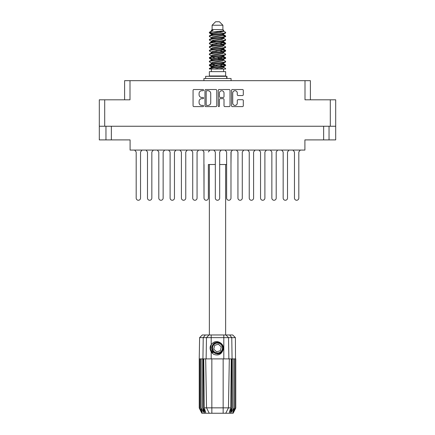<?xml version="1.0" encoding="UTF-8"?>
<svg xmlns="http://www.w3.org/2000/svg" width="435" height="435" viewBox="0 0 435 435"><rect width="100%" height="100%" fill="white"/><g stroke="black" fill="none" stroke-linecap="round" stroke-linejoin="round"><path stroke-width="0.65" d="M232.714 103.128A2.284 2.284 0 0 0 234.998 105.411A2.284 2.284 0 0 0 237.282 103.128L237.282 100.545A0.854 0.854 0 0 1 238.135 99.691L242.447 99.691A0.854 0.854 0 0 1 243.301 100.545L243.301 105.748A0.854 0.854 0 0 1 242.447 106.602L232.377 106.602A0.854 0.854 0 0 1 231.523 105.748L231.523 90.382A0.854 0.854 0 0 1 232.377 89.528L242.447 89.528A0.854 0.854 0 0 1 243.301 90.382L243.301 94.694A0.854 0.854 0 0 1 242.447 95.548L238.135 95.548A0.854 0.854 0 0 1 237.282 94.694L237.282 93.008A2.284 2.284 0 0 0 234.998 90.725A2.284 2.284 0 0 0 232.714 93.008L232.714 103.128M218.843 106.602A0.598 0.598 0 0 0 219.441 106.004L219.441 99.517A0.854 0.854 0 0 1 220.295 98.663L223.155 98.663A0.854 0.854 0 0 1 224.009 99.517L224.009 105.748A0.854 0.854 0 0 0 224.862 106.602L229.174 106.602A0.854 0.854 0 0 0 230.028 105.748L230.028 90.382A0.854 0.854 0 0 0 229.174 89.528L219.099 89.528A0.854 0.854 0 0 0 218.245 90.382L218.245 106.004A0.598 0.598 0 0 0 218.843 106.602M124.617 99.805L124.617 80.671L130.005 80.671L130.005 99.805L104.699 99.805L104.699 126.248L99.305 126.248L99.305 99.805L104.699 99.805M330.301 99.805L335.695 99.805L335.695 126.248L330.301 126.248L330.301 99.805L304.995 99.805L304.995 80.671L310.383 80.671L310.383 99.805M99.305 126.248L99.305 139.901L105.961 139.901L105.961 126.248L105.961 139.901L130.092 139.901L130.092 150.075L304.908 150.075L304.908 139.901L323.645 139.901L323.645 126.248M216.755 105.748L216.755 90.382A0.854 0.854 0 0 0 215.901 89.528L205.826 89.528A0.854 0.854 0 0 0 204.972 90.382L204.972 105.748A0.854 0.854 0 0 0 205.826 106.602L215.901 106.602A0.854 0.854 0 0 0 216.755 105.748M201.813 90.725L202.987 90.725A0.598 0.598 0 0 0 203.585 90.127A0.598 0.598 0 0 0 202.987 89.528L193.918 89.528A0.854 0.854 0 0 0 193.064 90.382L193.064 105.748A0.854 0.854 0 0 0 193.918 106.602L202.987 106.602A0.598 0.598 0 0 0 203.585 106.004A0.598 0.598 0 0 0 202.987 105.411L201.813 105.411A2.73 2.73 0 0 1 199.083 102.676L199.083 101.398A2.73 2.73 0 0 1 201.813 98.663L202.987 98.663A0.598 0.598 0 0 0 203.585 98.065A0.598 0.598 0 0 0 202.987 97.467L201.813 97.467A2.73 2.73 0 0 1 199.083 94.738L199.083 93.46A2.73 2.73 0 0 1 201.813 90.725M304.995 80.671L130.005 80.671M330.301 126.248L104.699 126.248M335.695 126.248L335.695 139.901L323.645 139.901M206.766 90.725A0.598 0.598 0 0 0 206.168 91.323L206.168 104.813A0.598 0.598 0 0 0 206.766 105.411L208.001 105.411A2.73 2.73 0 0 0 210.736 102.676L210.736 93.46A2.73 2.73 0 0 0 208.001 90.725L206.766 90.725M224.009 93.052A2.284 2.284 0 0 0 221.725 90.768A2.284 2.284 0 0 0 219.441 93.052L219.441 96.614A0.854 0.854 0 0 0 220.295 97.467L223.155 97.467A0.854 0.854 0 0 0 224.009 96.614L224.009 93.052M329.039 126.248L329.039 139.901M300.308 150.075L298.818 151.989L298.818 198.083A2.175 2.175 0 0 1 296.643 200.258A2.175 2.175 0 0 1 294.468 198.083L294.468 151.989L292.983 150.075M142.017 150.075L140.532 151.989L140.532 198.083A2.175 2.175 0 0 1 138.357 200.258A2.175 2.175 0 0 1 136.182 198.083L136.182 151.989L134.692 150.075M153.327 150.075L151.837 151.989L151.837 198.083A2.175 2.175 0 0 1 149.662 200.258A2.175 2.175 0 0 1 147.487 198.083L147.487 151.989L146.002 150.075M243.774 150.075L242.284 151.989L242.284 198.083A2.175 2.175 0 0 1 240.115 200.258A2.175 2.175 0 0 1 237.94 198.083L237.94 151.989L236.45 150.075M266.389 150.075L264.899 151.989L264.899 198.083A2.175 2.175 0 0 1 262.724 200.258A2.175 2.175 0 0 1 260.549 198.083L260.549 151.989L259.064 150.075M288.998 150.075L287.513 151.989L287.513 198.083A2.175 2.175 0 0 1 285.338 200.258A2.175 2.175 0 0 1 283.163 198.083L283.163 151.989L281.673 150.075M164.631 150.075L163.141 151.989L163.141 198.083A2.175 2.175 0 0 1 160.966 200.258A2.175 2.175 0 0 1 158.797 198.083L158.797 151.989L157.307 150.075M187.246 150.075L185.756 151.989L185.756 198.083A2.175 2.175 0 0 1 183.581 200.258A2.175 2.175 0 0 1 181.406 198.083L181.406 151.989L179.921 150.075M215.325 164.512L208.37 164.512L208.37 198.083A2.175 2.175 0 0 1 206.195 200.258A2.175 2.175 0 0 1 204.02 198.083L203.89 151.82M136.182 198.083L136.182 151.989M140.532 151.989L140.532 198.083M158.797 198.083L158.797 151.989M163.141 151.989L163.141 198.083M181.406 198.083L181.406 151.989M185.756 151.989L185.756 198.083M204.02 198.083L204.02 164.512M208.37 164.512L208.37 198.083M204.02 151.989L202.531 150.075M209.855 150.075L208.37 151.989M175.936 150.075L174.451 151.989L174.451 198.083A2.175 2.175 0 0 1 172.276 200.258A2.175 2.175 0 0 1 170.101 198.083L170.101 151.989L168.611 150.075M198.55 150.075L197.06 151.989L197.06 198.083A2.175 2.175 0 0 1 194.885 200.258A2.175 2.175 0 0 1 192.716 198.083L192.716 151.989L191.226 150.075M147.487 198.083L147.487 151.989L147.487 198.083M151.837 151.989L151.837 198.083L151.837 151.989M170.101 198.083L170.101 151.989L170.101 198.083M174.451 151.989L174.451 198.083L174.451 151.989M192.716 198.083L192.716 151.989L192.716 198.083M197.06 151.989L197.06 198.083L197.06 151.989M221.165 150.075L219.675 151.989L219.675 198.083A2.175 2.175 0 0 1 217.5 200.258A2.175 2.175 0 0 1 215.325 198.083L215.325 151.989L213.835 150.075M215.325 198.083L215.325 151.989M219.675 151.989L219.675 198.083M237.94 198.083L237.94 151.989L237.94 198.083M242.284 151.989L242.284 198.083L242.284 151.989M260.549 198.083L260.549 151.989L260.549 198.083M264.899 151.989L264.899 198.083L264.899 151.989M283.163 198.083L283.163 151.989L283.163 198.083M287.513 151.989L287.513 198.083L287.513 151.989M232.469 150.075L230.98 151.989L230.98 198.083A2.175 2.175 0 0 1 228.805 200.258A2.175 2.175 0 0 1 226.63 198.083L226.63 151.989L225.145 150.075M255.079 150.075L253.594 151.989L253.594 198.083A2.175 2.175 0 0 1 251.419 200.258A2.175 2.175 0 0 1 249.244 198.083L249.244 151.989L247.754 150.075M277.693 150.075L276.203 151.989L276.203 198.083A2.175 2.175 0 0 1 274.034 200.258A2.175 2.175 0 0 1 271.859 198.083L271.859 151.989L270.369 150.075M226.63 198.083L226.63 151.989M230.98 151.989L230.98 198.083M249.244 198.083L249.244 151.989M253.594 151.989L253.594 198.083M271.859 198.083L271.859 151.989M276.203 151.989L276.203 198.083M294.468 198.083L294.468 151.989M298.818 151.989L298.818 198.083M209.365 164.512L209.365 334.977M225.634 164.512L225.634 334.977M212.106 25.23L222.894 25.23L219.414 21.75L215.586 21.75L212.106 25.23L212.106 29.58L211.328 30.499M222.894 25.23L222.894 29.58L212.106 29.58M221.921 63.842L225.634 64.989C226.135 66.196 208.865 67.403 209.365 68.61L209.365 69.018C209.3 67.822 226.146 66.637 225.634 65.44L223.362 66.941L223.492 66.294M223.672 62.95L223.672 63.858L222.492 64.581L212.508 66.756L209.365 68.61M225.634 64.989L225.634 65.44M209.376 32.315L209.365 32.826L210.148 32.315L209.376 32.315L210.203 31.739L213.074 30.358L211.328 30.358L211.328 31.244M223.492 35.143L225.634 35.996C226.135 37.209 208.865 38.416 209.365 39.623L209.365 40.074C208.865 38.867 226.135 37.66 225.634 36.453L222.492 38.307L212.508 40.482L211.328 41.205L211.328 42.113L212.508 41.39L222.492 39.215L223.672 38.492L223.362 38.122L225.39 39.34L225.634 40.074C226.135 41.281 208.865 42.494 209.365 43.701L209.61 42.967L211.638 41.749M225.39 35.719L223.362 34.501L223.672 34.865L222.492 35.588L212.508 37.763L209.365 39.623M225.634 35.996L225.634 36.453M221.921 42.097L225.634 43.244C226.135 44.452 208.865 45.664 209.365 46.871L209.365 47.323C208.865 46.115 226.135 44.908 225.634 43.701L222.492 45.555L212.508 47.73L211.328 48.454L211.328 49.362L212.508 48.638L222.492 46.463L223.672 45.74L223.672 44.832M225.39 42.967L223.362 41.749L223.672 42.113L222.492 42.837L212.508 45.012L209.365 46.871M225.634 43.244L225.634 43.701M221.921 49.345L225.634 50.493C226.135 51.7 208.865 52.912 209.365 54.119L209.365 54.571C208.865 53.364 226.135 52.156 225.634 50.949L222.492 52.804L212.508 54.979L211.328 55.702L211.508 56.887M223.672 48.454L223.672 49.362L222.492 50.085L212.508 52.26L209.365 54.119M225.634 50.493L225.634 50.949M221.921 56.593L225.634 57.741C226.135 58.948 208.865 60.155 209.365 61.368L209.365 61.819C208.865 60.612 226.135 59.405 225.634 58.192L222.492 60.052L212.508 62.227L211.328 62.95L211.328 63.858M223.672 55.702L223.672 56.61L222.492 57.333L212.508 59.508L209.365 61.368M225.634 57.741L225.634 58.192M209.529 32.603L212.149 33.359M225.471 36.225L222.85 35.469M213.079 33.979L209.365 32.826M212.149 40.602L214.194 40.955M225.471 43.473L220.806 42.369M215.929 41.662L211.508 40.928M211.638 41.575L209.365 40.074M225.471 50.721L220.806 49.617M211.638 48.823L209.365 47.323M225.471 57.969L220.806 56.865M211.638 56.072L209.365 54.571M225.471 65.217L220.806 64.114M211.638 63.32L209.365 61.819M211.41 69.018L211.41 71.628M223.59 69.018L223.59 71.628M225.634 71.628L209.365 71.628L209.365 75.978L225.634 75.978L225.634 71.628M212.454 75.978L212.454 76.326M222.546 75.978L222.546 76.326M231.11 151.82L230.98 164.512M226.63 164.512L219.675 164.512M209.365 35.996L209.365 36.453C208.865 35.246 226.135 34.033 225.634 32.826L225.634 32.375C226.135 33.582 208.865 34.789 209.365 35.996L212.508 34.142L222.492 31.967L223.672 31.244L223.204 30.787M211.328 38.492L211.328 37.584L212.508 36.861L222.492 34.686L225.634 32.826M209.365 43.244C208.865 42.037 226.135 40.83 225.634 39.623M211.328 45.74L211.328 44.832L212.508 44.109L222.492 41.934L225.634 40.074M209.365 50.493L209.365 50.949C208.865 49.737 226.135 48.53 225.634 47.323L225.634 46.871C226.135 48.078 208.865 49.285 209.365 50.493L211.638 48.992M211.328 52.983L211.328 52.08L212.508 51.357L222.492 49.182L225.634 47.323M209.365 57.741L209.365 58.192C208.865 56.985 226.135 55.778 225.634 54.571L225.634 54.119C226.135 55.327 208.865 56.534 209.365 57.741L212.508 55.887L222.492 53.712L223.672 52.983L223.672 52.08M211.328 60.231L211.328 59.329L212.508 58.6L222.492 56.43L225.634 54.571M209.365 64.989L209.365 65.44C208.865 64.233 226.135 63.026 225.634 61.819L225.634 61.368C226.135 62.575 208.865 63.782 209.365 64.989L212.508 63.129L222.492 60.96L223.672 60.231L223.672 59.329M211.328 67.479L211.328 66.577L212.508 65.848L222.492 63.673L225.634 61.819M225.634 32.375L223.362 30.874M222.85 39.096L220.806 38.742M211.638 37.954L209.365 36.453M225.634 46.871L223.362 45.37M213.079 44.849L211.508 44.555M211.638 45.197L209.365 43.701M225.634 54.119L223.362 52.619M211.638 52.445L209.365 50.949M225.634 61.368L223.362 59.867M212.149 58.725L209.529 57.969M211.508 59.051L209.365 58.192M225.634 68.61L225.634 69.018L225.134 69.018L225.634 68.61L225.39 68.333L223.362 67.115M214.194 66.321L209.529 65.217M213.079 66.593L209.365 65.44M222.894 29.58L223.672 30.358L223.362 30.706L212.508 33.234L211.328 33.963L211.638 34.327L209.61 33.109M223.672 31.244L223.672 30.358C224.542 31.108 213.199 31.744 210.148 32.315M209.376 69.018L225.134 69.018M223.639 31.124L223.063 30.858M219.767 31.717L222.415 31.989M214.276 69.018L223.362 66.941M222.85 65.973L219.871 65.217M222.85 58.725L217.5 57.512M222.85 51.477L219.871 50.721M222.85 44.229L219.871 43.473M213.079 42.097L211.796 41.662M213.079 34.849L211.638 34.327M218.941 69.018L222.492 68.203L223.672 67.479L223.672 66.577M217.5 65.669L212.149 64.462M220.806 59.073L217.5 58.42M215.129 57.969L212.149 57.213M217.5 51.172L215.129 50.721M211.508 49.639L211.328 49.362M217.5 43.924L215.129 43.473M211.508 42.391L211.328 42.113M211.508 35.143L211.638 34.501M225.39 57.463L223.204 56.158M223.362 34.501L221.921 33.979M210.203 31.739L213.074 30.358M223.672 42.113L223.492 40.928M223.672 34.865L223.492 33.68M211.192 334.977L211.192 337.631L199.605 337.631L202.264 334.977L232.736 334.977L235.395 337.631L211.192 337.631L211.192 344.65C214.047 341.105 217.304 340.632 220.975 343.237C223.177 345.064 223.867 347.347 223.041 350.083C221.991 352.524 220.148 353.807 217.5 353.938L213.319 352.203L211.584 348.022L213.319 343.84L215.048 342.639M210.502 350.382L210.823 351.181M203.216 358.891L211.845 358.891L211.845 407.845L230.724 407.845L231.251 358.891L229.321 358.891L228.467 407.845L225.76 413.25L201.845 413.25L199.235 408.03L201.503 412.38L199.578 408.03L202.253 412.38L200.752 408.03L201.117 408.03L203.721 412.38L202.699 408.03L203.216 408.03L203.216 358.891L202.699 358.891L202.699 408.03M223.155 413.25L223.155 358.891L211.845 358.891M223.155 358.891L229.321 358.891M231.251 358.891L232.301 358.891L232.301 408.03L229.984 413.25L225.76 413.25L227.293 410.194M233.883 358.891L233.883 408.03L234.247 408.03L234.247 358.891L232.301 358.891M233.883 408.03L231.279 412.38L232.301 408.03M235.395 337.631L235.765 408.03L233.497 412.38L235.422 408.03L235.422 358.891L235.759 358.891L235.765 408.03L233.155 413.25L229.984 413.25M235.422 358.891L235.422 408.03M235.237 408.03L232.747 412.38L234.247 408.03M202.699 358.891L201.117 358.891L201.117 408.03M201.117 358.891L200.752 358.891L200.752 408.03M200.752 358.891L199.763 358.891L199.763 408.03M199.763 358.891L199.578 408.03M199.605 337.631L199.235 358.891L199.241 408.03L199.235 358.891L199.578 358.891M234.247 358.891L235.237 358.891M223.041 350.083C221.252 354.601 218.06 355.977 213.465 354.21L211.192 351.866L212.182 353.149M211.192 344.65L210.399 345.994C209.844 348.065 210.11 350.023 211.192 351.866L211.192 358.891M203.749 358.891L204.276 407.845L206.533 407.845L205.679 358.891M231.784 358.891L231.784 408.03L232.067 408.03L232.067 358.891L231.768 337.631L229.653 334.977M206.533 407.845L209.24 413.25L206.533 407.845L211.845 407.845L211.845 413.25M204.276 407.845L205.635 412.38L203.216 408.03M231.784 408.03L229.365 412.38L230.724 407.845M210.132 347.527L210.181 348.995M210.187 349.039L211.187 351.855M205.63 78.501L205.63 76.326L226.961 76.326L226.961 78.501M231.067 80.671L231.067 78.501L203.933 78.501L203.933 80.671M212.03 352.6A7.134 7.134 0 0 1 210.399 347.391L211.334 344.444L210.437 348.99L212.655 353.258L210.437 348.99L211.328 344.444M220.866 344.384A4.959 4.959 0 0 0 213.862 344.656A4.959 4.959 0 0 0 214.134 351.659A4.959 4.959 0 0 0 221.138 351.388A4.959 4.959 0 0 0 220.866 344.384M219.746 342.312L214.83 342.758L211.975 346.782C211.579 348.881 212.139 350.681 213.656 352.176L216.26 353.546L214.857 353.312M211.878 348.696L211.975 346.777C213.998 342.247 217.119 341.274 221.344 343.867C225.08 346.967 222.573 353.747 217.723 353.677C214.27 353.476 212.313 351.665 211.845 348.245C211.394 343.411 217.962 340.382 221.344 343.867C223.639 346.445 223.742 349.115 221.654 351.866C218.555 355.602 211.774 353.095 211.845 348.245C212.046 344.792 213.857 342.834 217.277 342.367C222.111 341.915 225.14 348.484 221.654 351.866C218.555 355.602 211.774 353.095 211.845 348.245C212.046 344.792 213.857 342.834 217.277 342.367C222.111 341.915 225.14 348.484 221.654 351.866C219.077 354.161 216.407 354.264 213.656 352.176C209.92 349.077 212.427 342.296 217.277 342.367C220.73 342.568 222.687 344.379 223.155 347.799C222.954 351.252 221.143 353.209 217.723 353.677C212.916 354.123 209.877 347.619 213.308 344.221M214.759 352.975L213.656 352.176L217.723 353.677L221.654 351.866L223.155 347.799L221.344 343.867L223.155 347.799L221.654 351.866L217.723 353.677L213.656 352.176L211.845 348.245L213.656 352.176L214.819 353.008M213.291 352.573C211.508 351.311 210.54 349.582 210.399 347.391M220.382 350.686L221.246 346.858L218.365 344.194L214.618 345.357L213.754 349.185L216.635 351.85L220.382 350.686M223.155 347.799L221.654 351.866L217.723 353.677L213.656 352.176M221.654 351.866L217.723 353.677L216.108 353.508M214.841 353.019L213.656 352.176L211.845 348.245L213.656 352.176L214.841 353.019L213.656 352.176L211.845 348.245L213.656 352.176L214.841 353.019M111.355 126.248L111.355 139.901M205.016 413.25L202.933 408.03L202.933 358.891L203.232 337.631L205.347 334.977M223.808 358.891L223.808 334.977M206.119 358.891L206.484 337.631L209.061 334.977M225.939 334.977L228.516 337.631L228.881 358.891M226.662 78.501L226.662 76.326M223.672 38.492L223.672 37.584M211.328 34.865L211.328 33.963M225.39 64.706L223.362 63.488M225.39 50.215L223.362 48.992M211.638 66.941L209.61 65.723M211.638 59.693L209.61 58.475"/></g></svg>
